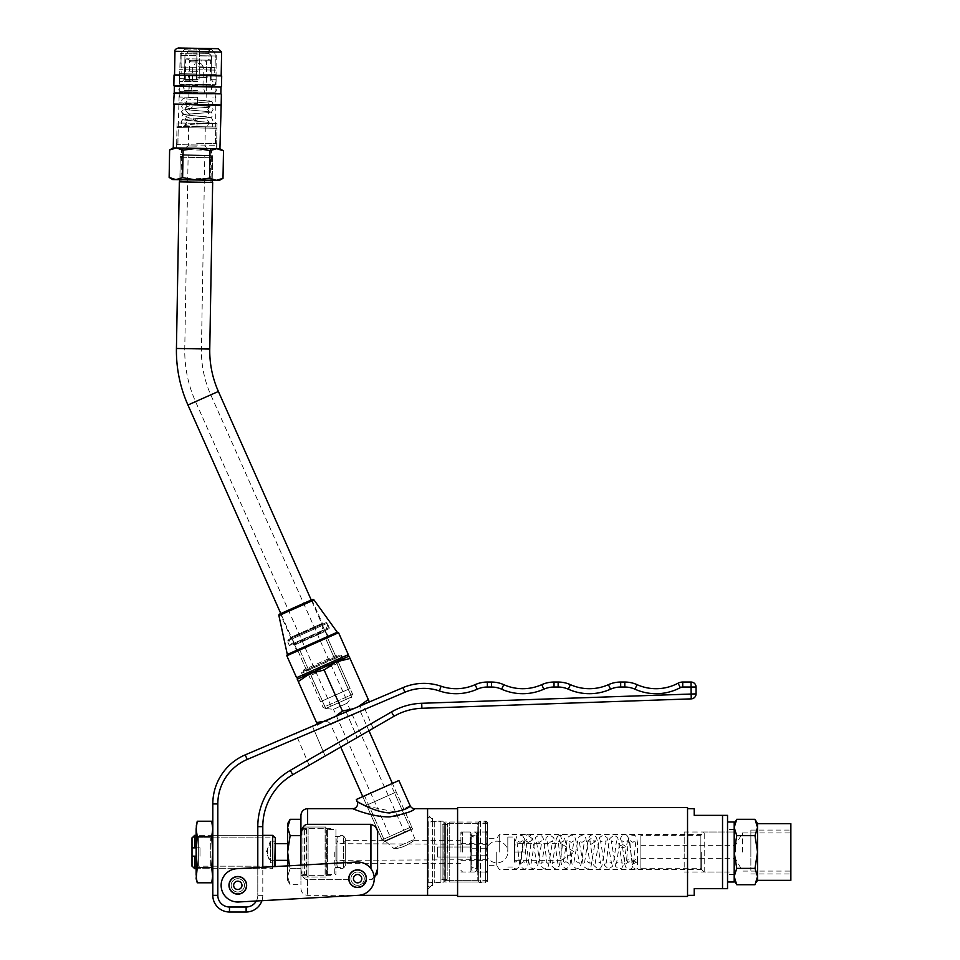 <?xml version="1.0" encoding="UTF-8"?>
<svg xmlns="http://www.w3.org/2000/svg" width="960" height="960" viewBox="0 0 960 960"><rect width="100%" height="100%" fill="white"/><g stroke="black" fill="none" stroke-linecap="round" stroke-linejoin="round"><path stroke-width="0.72" stroke-dasharray="4.8 3.6" d="M300.936 815.352L300.936 836.736C301.272 828.708 303.492 824.568 307.608 824.328L370.932 824.328C376.02 825.984 378.24 829.656 377.592 835.344L377.592 868.68M300.936 836.736L300.936 867.288C301.272 875.316 303.492 879.444 307.608 879.696C303.492 879.456 301.272 875.316 300.936 867.288L300.936 819.3L300.936 835.656L290.136 835.656L287.616 827.472L290.136 819.3M300.936 852.012L300.936 827.016L300.936 852.012M334.272 852.012L334.272 875.34L334.272 852.012M345.264 865.836L345.264 852.012C345.264 869.772 345.264 869.772 345.264 852.012C345.264 834.24 345.264 834.24 345.264 852.012L345.264 865.836L343.596 867.504L343.596 852.012L343.596 867.504L334.272 867.504M460.908 852.012L460.908 832.008L460.908 852.012M460.908 840.348L414.072 840.348L415.032 839.016L393.816 848.472C404.076 849.036 416.304 838.788 414.024 840.384C414.78 840.216 402.732 849.192 393.816 848.472C404.076 849.036 416.304 838.788 414.024 840.384C414.78 840.216 402.732 849.192 393.816 848.472L384.372 840.348L393.816 848.472L415.032 839.016L390.636 784.212L364.56 795.828L390.636 784.212M486.132 852.012L486.132 832.008L486.132 852.012A10.836 10.836 0 0 0 496.98 862.836A10.836 10.836 0 0 0 507.816 852.012L507.816 837.012L507.816 852.012A10.836 10.836 0 0 0 496.98 841.176A10.836 10.836 0 0 0 486.144 852.012M487.572 831.18L487.572 872.844L487.572 831.18L486.132 832.008L460.908 832.008M460.908 872.004L486.132 872.004L487.572 872.844M487.572 880.008L487.572 824.016L487.572 880.008L485.58 882L485.58 822.012L485.58 882L449.244 882L449.244 822.012L449.244 882L447.168 879.924A2.004 2.004 0 0 0 445.752 879.336L442.92 879.336A2.004 2.004 0 0 0 440.916 881.34L440.916 822.684L440.916 881.34M487.572 824.016L485.58 822.012L449.244 822.012L447.168 824.1A2.004 2.004 0 0 1 445.752 824.676L442.92 824.676A2.004 2.004 0 0 1 440.916 822.684M440.916 821.688L440.916 882.336L440.916 821.688L428.256 821.688L428.256 882.336L428.256 821.688A0.672 0.672 0 0 1 427.584 821.016L427.584 883.008L427.584 821.016M440.916 882.336L428.256 882.336A0.672 0.672 0 0 0 427.584 883.008M427.584 852.012L427.584 808.68L427.584 852.012M414.684 808.68C414.996 808.368 401.34 818.364 384.66 816.816C364.98 814.92 350.7 807.54 352.668 808.68M410.124 805.716L396.804 812.268L365.544 805.944M358.464 802.32L357.24 801.648M398.904 780.528L356.28 799.512M345.264 840.348L384.372 840.348L364.56 795.828M374.256 878.58L370.932 879.696L365.868 879.696C360.132 892.752 348.96 885.564 349.332 879.696L307.608 879.696L307.608 895.332L307.608 879.696L349.332 879.696C350.244 889.404 365.232 889.02 365.868 879.696A8.328 8.328 0 0 0 357.6 870.336A8.328 8.328 0 0 0 349.332 879.696A8.328 8.328 0 0 1 357.6 870.336A8.328 8.328 0 0 1 365.928 878.676A8.328 8.328 0 0 0 357.6 870.336A8.328 8.328 0 0 0 349.272 878.676A8.328 8.328 0 0 0 357.6 887.004A8.328 8.328 0 0 0 365.928 878.676A8.328 8.328 0 0 0 357.6 870.336A8.328 8.328 0 0 0 349.272 878.676A8.328 8.328 0 0 0 357.6 887.004A8.328 8.328 0 0 0 365.928 878.676A8.328 8.328 0 0 1 365.868 879.696L370.932 879.696L376.8 874.824M377.352 872.412L377.556 870.372M447.588 852.012L447.588 823.68L447.588 852.012M487.572 852.012L487.572 823.68L487.572 852.012M410.664 829.368L384.696 840.924L410.664 829.368L411.684 826.728L382.056 839.904L411.684 826.728L392.4 783.432L362.784 796.62L392.4 783.432L412.74 829.092L383.124 842.28L412.74 829.092M384.696 840.924L382.056 839.904L362.784 796.62L383.124 842.28M410.964 829.884L384.888 841.5L410.964 829.884M325.932 852.012L325.932 827.016L325.932 852.012C325.932 881.976 325.932 881.976 325.932 852.012C325.932 822.048 325.932 822.048 325.932 852.012M287.616 823.68L287.616 860.34L287.616 843.684L287.616 852.012L290.136 835.656M300.936 888.672C301.332 892.716 303.564 894.936 307.608 895.332L358.524 895.308A16.668 16.668 0 0 0 374.232 877.752A16.668 16.668 0 0 0 356.676 862.032L236.88 868.704A16.668 16.668 0 0 0 221.172 886.26A16.668 16.668 0 0 0 238.728 901.98L358.524 895.308A16.668 16.668 0 0 0 374.232 877.752A16.668 16.668 0 0 0 356.676 862.032L287.616 865.872L287.616 880.344L287.616 852.012L290.136 868.368L287.616 876.54L290.136 868.368L300.936 868.368L300.936 884.724L300.936 868.368L290.136 868.368L289.44 865.776M335.94 852.012L335.94 860.34L335.94 852.012M335.94 829.512L335.94 874.512L335.94 829.512L327.6 829.512L327.6 874.512L335.94 874.512M327.6 829.512L327.6 874.512L325.104 877.008L325.104 827.016L327.6 829.512M308.1 827.016L325.104 827.016L325.104 877.008L308.1 877.008L308.1 827.016L308.1 877.008L306.024 874.92A2.004 2.004 0 0 0 304.608 874.344L302.94 874.344A2.004 2.004 0 0 0 300.936 876.336L300.936 827.676A2.004 2.004 0 0 0 302.94 829.68L304.608 829.68A2.004 2.004 0 0 0 306.024 829.092L308.1 827.016M300.936 827.676L300.936 876.336M287.616 880.344L290.136 884.724L287.616 876.54L290.136 884.724L300.936 884.724M306.432 875.34L306.432 852.012L306.432 875.34L326.772 875.34L326.772 852.012L326.772 875.34M326.772 852.012L326.772 828.684L326.772 852.012M306.432 828.684L306.432 852.012L306.432 828.684L326.772 828.684M485.904 852.012L485.904 832.008L485.904 852.012M462.576 852.012L462.576 832.008L462.576 852.012M470.916 852.012L470.916 871.344L470.916 852.012M477.576 852.012L477.576 832.68L477.576 852.012M477.576 869.34L477.576 834.684L477.576 869.34A0.996 0.996 180 0 0 476.58 868.344L471.912 868.344L471.912 835.68L471.912 868.344A0.996 0.996 0 0 0 470.916 869.34L470.916 834.684L470.916 869.34M470.916 834.684A0.996 0.996 0 0 0 471.912 835.68L476.58 835.68L476.58 868.344L476.58 835.68A0.996 0.996 -0 0 0 477.576 834.684M267.612 848.676L267.612 855.348L267.612 848.676A11.664 11.664 0 0 1 270.624 843.684L270.624 860.34A11.664 11.664 0 0 1 267.612 855.348M275.316 860.34L270.624 860.34L270.624 843.684L275.316 843.684M437.58 857.004L437.58 852.012L437.58 857.004L470.244 857.004L470.244 860.34L470.916 855.792L470.244 857.004L437.58 857.004L437.58 847.008L437.58 857.004M437.58 852.012L437.58 847.008L437.58 852.012M437.58 847.008L470.244 847.008L470.244 843.684L470.916 848.22L470.916 844.344L470.916 848.22L470.244 847.008L437.58 847.008M487.572 855.792L487.572 848.22L470.916 848.22L487.572 848.22L487.572 855.792L470.916 855.792L470.916 859.68L470.916 855.792L487.572 855.792L487.572 859.68L487.572 855.792M487.572 846.18L487.572 857.844L487.572 846.18L485.448 852.012L487.572 857.844M427.584 889.5L427.584 814.512L427.584 889.5L434.256 882.84L443.1 882.84L443.1 821.184L443.1 882.84A2.004 2.004 180 0 0 444.828 881.844L445.692 880.344L445.692 852.012L445.692 880.344L477.804 880.344L478.668 881.844L478.668 822.18L478.668 881.844A2.004 2.004 180 0 0 480.396 882.84L485.58 882.84L485.58 821.184L485.58 882.84A2.004 2.004 0 0 0 487.572 880.836L487.572 823.176L487.572 880.836M457.584 852.012L457.584 808.68L457.584 852.012M687.54 852.012L687.54 808.68L687.54 852.012M694.212 895.332L694.212 888.672L722.532 888.672L722.532 815.352L694.212 815.352L694.212 808.68M457.584 807.564L457.584 896.448M687.54 807.564L687.54 896.448M722.532 888.672L727.536 888.672L727.536 815.352L722.532 815.352M727.536 852.012L727.536 822.012L727.536 852.012C727.536 877.692 727.536 877.692 727.536 852.012C727.536 826.32 727.536 826.32 727.536 852.012L727.536 869.508L727.536 852.012M499.236 852.012L499.236 834.516L499.236 852.012M496.74 852.012L496.74 865.344L496.74 852.012M487.572 823.176A2.004 2.004 0 0 0 485.58 821.184L480.396 821.184A2.004 2.004 -0 0 0 478.668 822.18L477.804 823.68L477.804 880.344L477.804 823.68L445.692 823.68L445.692 852.012L445.692 823.68L444.828 822.18A2.004 2.004 -0 0 0 443.1 821.184L434.256 821.184L434.256 882.84L434.256 821.184L427.584 814.512M684.204 852.012L684.204 832.008L684.204 852.012C684.204 874.488 684.204 874.488 684.204 852.012C684.204 829.536 684.204 829.536 684.204 852.012M478.776 882L478.776 852.012L478.776 882L444.72 882L444.72 852.012L444.72 882M444.72 852.012L444.72 822.012L444.72 852.012M478.776 822.012L478.776 852.012L478.776 822.012L444.72 822.012M514.476 852.012L514.476 837.012L514.476 852.012C519.204 852.012 519.204 852.012 514.476 852.012C519.204 852.012 519.204 852.012 514.476 852.012L514.476 862.188L514.476 852.012C515.976 831.06 517.5 837.012 519.972 835.008C522.408 836.736 524.04 831.516 525.48 852.012L526.836 863.616L523.776 861.672L520.728 863.556L523.44 843.012C524.988 836.172 526.668 833.508 528.468 835.02C529.728 834.48 531.132 835.74 532.668 838.824L529.14 836.352L525.66 840.78L529.14 843.108L532.668 838.824L536.628 863.292L533.808 861.672L530.988 863.28L535.452 837.492L539.148 835.02L541.74 836.004L542.916 837.636C544.98 842.796 546.384 862.428 547.32 863.28L544.5 861.672L541.68 863.292L546.192 837.408L549.852 835.02L553.608 837.636C555.684 843.084 556.656 858.732 557.736 862.272L558.012 863.292L555.192 861.672L552.372 863.292C553.092 863.28 554.628 844.992 556.452 838.476L557.724 836.232L560.352 842.4L562.416 841.776L560.352 835.116L557.724 836.22M514.476 860.34L514.476 843.684L514.476 860.34L561.132 860.34L561.132 843.684L514.476 843.684M561.132 843.684L561.132 860.34L574.464 852.012L561.132 843.684M275.316 866.004L275.148 837.852M275.316 841.176L275.316 862.836L275.316 841.176L270.324 841.176L270.324 862.836L275.316 862.836M270.324 841.176L270.324 862.836L266.376 852.012L270.324 841.176M696.06 693.876L691.056 693.876L691.056 682.044A5.004 5.004 0 0 1 696.06 687.036L696.06 693.876A5.004 5.004 0 0 1 691.236 698.868L691.056 693.876L421.716 703.284L421.896 708.276A59.988 59.988 0 0 0 393.996 716.28L292.8 774.708A59.988 59.988 0 0 0 262.8 826.656L262.8 895.332A16.668 16.668 0 0 1 261.924 900.684L358.524 895.308A16.668 16.668 0 0 0 374.232 877.752A16.668 16.668 0 0 0 356.676 862.032L236.88 868.704A16.668 16.668 0 0 0 221.172 886.26A16.668 16.668 0 0 0 238.728 901.98A16.668 16.668 0 0 1 221.16 886.26A16.668 16.668 0 0 1 236.88 868.704L274.74 866.592L272.652 868.68L272.652 835.344M272.652 866.712L272.652 868.68L196.14 868.68L196.14 835.344L196.14 868.68L198.648 866.172L198.648 837.852L198.648 866.172L210.312 866.172L210.312 837.852L210.312 866.172L212.808 868.68L212.808 825.348M194.664 835.344L194.664 847.848L200.004 847.848L200.004 856.176L200.004 847.848L196.14 847.848M192 856.176L192 866.004L192 856.176L196.14 856.176M212.808 878.676L212.808 835.344L262.8 835.344L262.8 868.68L262.8 835.344L196.14 835.344L198.648 837.852L210.312 837.852L212.808 835.344L212.808 852.012L211.704 836.616L212.808 828.924M192 847.848L192 838.008L192 847.848L194.664 847.848M194.664 856.176L194.664 866.172M275.148 866.172L192 866.172L192 837.852L275.316 837.852L275.316 866.172M229.476 885.336A8.328 8.328 0 0 0 237.804 893.664A8.328 8.328 0 0 0 246.132 885.336A8.328 8.328 0 0 0 237.804 877.008A8.328 8.328 0 0 0 229.476 885.336A8.328 8.328 0 0 0 237.804 893.664A8.328 8.328 0 0 0 246.132 885.336A8.328 8.328 0 0 0 237.804 877.008A8.328 8.328 0 0 0 229.476 885.336A8.328 8.328 0 0 1 237.804 877.008A8.328 8.328 0 0 1 246.132 885.336A8.328 8.328 0 0 0 237.804 877.008A8.328 8.328 0 0 0 229.476 885.336A8.328 8.328 0 0 0 237.804 893.664A8.328 8.328 0 0 0 246.132 885.336A8.328 8.328 0 0 1 237.804 893.664A8.328 8.328 0 0 1 229.476 885.336M256.332 900.996A11.664 11.664 0 0 0 257.796 895.332A11.664 11.664 0 0 1 246.132 906.996L229.476 906.996A11.664 11.664 0 0 1 217.812 895.332L217.812 803.928A48.324 48.324 0 0 1 247.188 759.468L404.928 692.244A48.324 48.324 0 0 1 439.452 690.948A51.66 51.66 0 0 0 477.168 689.208A24.996 24.996 0 0 1 487.368 687.036L491.496 687.036A24.996 24.996 0 0 1 501.684 689.208A51.66 51.66 0 0 0 543.828 689.208A24.996 24.996 0 0 1 554.016 687.036L558.144 687.036A24.996 24.996 0 0 1 568.344 689.208A51.66 51.66 0 0 0 610.476 689.208A24.996 24.996 0 0 1 620.676 687.036L624.804 687.036A24.996 24.996 0 0 1 634.992 689.208L637.032 684.648A46.656 46.656 0 0 0 678.024 683.22A9.996 9.996 0 0 1 682.728 682.044L691.056 682.044M487.368 687.036L487.368 682.044L491.496 682.044L491.496 687.036M554.016 687.036L554.016 682.044L558.144 682.044L558.144 687.036M620.676 687.036L620.676 682.044L624.804 682.044L624.804 687.036M421.716 703.284A64.992 64.992 0 0 0 391.488 711.948L290.292 770.376A64.992 64.992 0 0 0 257.796 826.656L257.796 895.332L262.8 895.332L262.8 867.252M257.796 867.54L257.796 895.332L262.8 895.332A16.668 16.668 0 0 1 246.132 912L229.476 912A16.668 16.668 0 0 1 212.808 895.332L217.812 895.332M217.812 803.928L212.808 803.928A53.328 53.328 0 0 1 245.22 754.872L402.972 687.636A53.328 53.328 0 0 1 441.06 686.22A46.656 46.656 0 0 0 475.128 684.648L477.168 689.208M373.128 728.328L363.036 704.664L346.176 711.852L362.076 705.072L356.4 707.592L368.316 699.528L349.008 656.16L310.188 673.452L324.156 669.996L336.072 661.932L350.04 658.476M312.456 726.216L325.152 756.024C304.536 767.928 304.536 767.928 325.152 756.024C304.536 767.928 304.536 767.928 325.152 756.024L312.456 726.216L295.584 733.404L346.176 711.852L317.268 724.164L317.58 724.884L298.284 681.516L310.188 673.452L297.252 679.212L298.284 681.516M325.152 756.024L357.132 737.556C377.748 725.652 377.748 725.652 357.132 737.556C377.748 725.652 377.748 725.652 357.132 737.556L340.716 747.036L330.684 724.512L345.492 717.924L330.684 724.512C329.184 721.86 326.976 721.02 324.084 721.98L343.464 713.352L330.528 719.124L342.432 711.048L324.156 669.996M501.684 689.208L503.724 684.648A46.656 46.656 0 0 0 541.788 684.648L543.828 689.208M244.464 884.964A6.66 6.66 0 0 1 238.176 891.996A6.66 6.66 0 0 1 231.156 885.708A6.66 6.66 0 0 1 237.432 878.688A6.66 6.66 0 0 1 244.464 884.964A6.66 6.66 0 0 1 238.176 891.996A6.66 6.66 0 0 1 231.156 885.708A6.66 6.66 0 0 1 237.432 878.688A6.66 6.66 0 0 1 244.464 884.964A6.66 6.66 0 0 0 237.432 878.688A6.66 6.66 0 0 0 231.144 885.708A6.66 6.66 0 0 0 238.176 891.996A6.66 6.66 0 0 0 244.464 884.964A6.66 6.66 0 0 0 237.432 878.688A6.66 6.66 0 0 0 231.144 885.708A6.66 6.66 0 0 0 238.176 891.996A6.66 6.66 0 0 0 244.464 884.964M364.26 878.304A6.66 6.66 0 0 1 357.972 885.324A6.66 6.66 0 0 1 350.94 879.048A6.66 6.66 0 0 1 357.228 872.016A6.66 6.66 0 0 1 364.26 878.304A6.66 6.66 0 0 1 357.972 885.324A6.66 6.66 0 0 1 350.94 879.048A6.66 6.66 0 0 1 357.228 872.016A6.66 6.66 0 0 1 364.26 878.304A6.66 6.66 0 0 0 357.228 872.016A6.66 6.66 0 0 0 350.94 879.048A6.66 6.66 0 0 0 357.972 885.324A6.66 6.66 0 0 0 364.248 878.304A6.66 6.66 0 0 0 357.228 872.016A6.66 6.66 0 0 0 350.94 879.048A6.66 6.66 0 0 0 357.972 885.324A6.66 6.66 0 0 0 364.248 878.304M211.704 867.408L197.256 867.408L196.14 835.344L212.808 835.344L211.704 867.408L212.808 875.1L212.808 852.012L212.808 868.68L262.8 868.68M212.664 826.188L211.704 821.22M212.088 881.232L212.448 879.432M212.58 878.496L212.712 877.272M196.14 835.344L196.14 875.1L197.256 867.408M196.86 881.232L196.512 879.432M196.368 878.496L196.236 877.272M211.704 836.616L197.256 836.616L196.14 828.924L196.14 852.012L197.256 836.616M196.296 826.188L197.256 821.22M196.14 825.348L196.14 828.924M196.14 875.1L196.14 878.676M390.828 838.188L404.532 832.092L390.828 838.188L333.456 709.32L347.16 703.224L351.756 696.9L325.68 708.504L310.896 675.324L336.984 663.708L310.896 675.324L308.256 674.304L337.992 661.068L336.984 663.708L351.756 696.9L325.68 708.504L333.456 709.32L347.16 703.224L404.532 832.092M337.992 661.068L308.256 674.304M368.316 699.528L369.336 701.832L353.268 708.828M342.432 711.048L356.4 707.592L324.084 721.98M316.548 722.568L330.528 719.124L323.796 721.38M335.676 716.316L358.368 706.656M317.58 724.884L330.528 719.124L317.58 724.884M343.464 713.352L362.832 704.736L343.464 713.352M337.932 661.092L308.316 674.28L337.932 661.092L350.136 688.5L320.52 701.688L350.136 688.5M308.316 674.28L320.52 701.688M348.372 689.28L322.284 700.896L348.372 689.28M384.648 840.948L410.724 829.332L384.648 840.948L368.376 804.408L394.452 792.804L368.376 804.408M410.724 829.332L394.452 792.804M366.612 805.2L396.228 792.012L366.612 805.2M237.804 878.676A6.66 6.66 0 0 1 244.476 885.336A6.66 6.66 0 0 1 237.804 892.008A6.66 6.66 0 0 1 231.144 885.336A6.66 6.66 0 0 1 237.804 878.676A6.66 6.66 0 0 0 231.144 885.336A6.66 6.66 0 0 0 237.804 892.008A6.66 6.66 0 0 0 244.476 885.336A6.66 6.66 0 0 0 237.804 878.676A6.66 6.66 0 0 1 244.476 885.336A6.66 6.66 0 0 1 237.804 892.008A6.66 6.66 0 0 1 231.144 885.336A6.66 6.66 0 0 1 237.804 878.676A6.66 6.66 0 0 1 244.476 885.336A6.66 6.66 0 0 1 237.804 892.008A6.66 6.66 0 0 1 231.144 885.336A6.66 6.66 0 0 1 237.804 878.676M237.804 881.172A4.164 4.164 0 0 1 241.968 885.336A4.164 4.164 0 0 1 237.804 889.5A4.164 4.164 0 0 1 233.64 885.336A4.164 4.164 0 0 1 237.804 881.172A4.164 4.164 0 0 0 233.64 885.336A4.164 4.164 0 0 0 237.804 889.5A4.164 4.164 0 0 0 241.968 885.336A4.164 4.164 0 0 0 237.804 881.172A4.164 4.164 0 0 0 233.64 885.336A4.164 4.164 0 0 0 237.804 889.5A4.164 4.164 0 0 0 241.968 885.336A4.164 4.164 0 0 0 237.804 881.172M237.804 876.504A8.832 8.832 0 0 1 246.636 885.336A8.832 8.832 0 0 1 237.804 894.168A8.832 8.832 0 0 1 228.972 885.336A8.832 8.832 0 0 1 237.804 876.504A8.832 8.832 0 0 1 246.636 885.336A8.832 8.832 0 0 1 237.804 894.168A8.832 8.832 0 0 1 228.972 885.336A8.832 8.832 0 0 1 237.804 876.504A8.832 8.832 0 0 1 246.636 885.336A8.832 8.832 0 0 1 237.804 894.168A8.832 8.832 0 0 1 228.972 885.336A8.832 8.832 0 0 1 237.804 876.504M357.6 872.004A6.66 6.66 0 0 1 364.26 878.676A6.66 6.66 0 0 1 357.6 885.336A6.66 6.66 0 0 1 350.928 878.676A6.66 6.66 0 0 1 357.6 872.004A6.66 6.66 0 0 0 350.928 878.676A6.66 6.66 0 0 0 357.6 885.336A6.66 6.66 0 0 0 364.26 878.676A6.66 6.66 0 0 0 357.6 872.004A6.66 6.66 0 0 1 364.26 878.676A6.66 6.66 0 0 1 357.6 885.336A6.66 6.66 0 0 1 350.928 878.676A6.66 6.66 0 0 1 357.6 872.004A6.66 6.66 0 0 1 364.26 878.676A6.66 6.66 0 0 1 357.6 885.336A6.66 6.66 0 0 1 350.928 878.676A6.66 6.66 0 0 1 357.6 872.004M357.6 874.512A4.164 4.164 0 0 1 361.764 878.676A4.164 4.164 0 0 1 357.6 882.84A4.164 4.164 0 0 1 353.436 878.676A4.164 4.164 0 0 1 357.6 874.512A4.164 4.164 0 0 0 353.436 878.676A4.164 4.164 0 0 0 357.6 882.84A4.164 4.164 0 0 0 361.764 878.676A4.164 4.164 0 0 0 357.6 874.512A4.164 4.164 0 0 0 353.436 878.676A4.164 4.164 0 0 0 357.6 882.84A4.164 4.164 0 0 0 361.764 878.676A4.164 4.164 0 0 0 357.6 874.512M357.6 869.844A8.832 8.832 0 0 1 366.432 878.676A8.832 8.832 0 0 1 357.6 887.508A8.832 8.832 0 0 1 348.768 878.676A8.832 8.832 0 0 1 357.6 869.844A8.832 8.832 0 0 1 366.432 878.676A8.832 8.832 0 0 1 357.6 887.508A8.832 8.832 0 0 1 348.768 878.676A8.832 8.832 0 0 1 357.6 869.844A8.832 8.832 0 0 1 366.432 878.676A8.832 8.832 0 0 1 357.6 887.508A8.832 8.832 0 0 1 348.768 878.676A8.832 8.832 0 0 1 357.6 869.844M734.196 822.012L734.196 880.344L734.196 852.012L736.728 835.656L734.196 827.472M734.196 882L734.196 852.012L736.728 868.368L755.004 868.368L757.524 876.54L756.192 882.396M640.884 868.68L640.884 835.344L640.884 868.68L700.872 868.68L700.872 835.344L640.884 835.344M640.884 852.012L640.884 845.34L640.884 852.012M704.208 872.004L700.872 868.68L700.872 835.344L704.208 832.008L734.196 832.008L734.196 872.004L704.208 872.004L704.208 832.008L704.208 872.004M734.196 832.008L734.196 872.004M734.196 827.412L735.54 821.628M736.728 884.724L734.196 876.54L736.728 868.368M736.728 835.656L755.004 835.656L757.524 852.012L755.004 868.368M755.004 819.3L757.524 827.472L755.004 835.656M757.524 880.344L757.524 823.68M790.86 823.68L790.86 880.344M790.86 852.012L790.86 830.088L790.86 852.012M742.536 852.012L742.536 832.944L742.536 852.012M735.372 852.012L735.372 845.34L735.372 852.012M750.864 852.012L750.864 830.088L750.864 852.012C750.864 876.504 750.864 876.504 750.864 852.012C750.864 827.508 750.864 827.508 750.864 852.012M701.7 852.012L701.7 869.508L701.7 852.012M557.748 836.196L560.544 835.02L564.3 837.636C566.376 843.084 567.348 858.72 568.428 862.284L568.704 863.28L565.896 861.672L563.064 863.292L567.54 837.492L571.236 835.02L573.816 836.004L575.004 837.636C577.068 842.808 578.46 862.428 579.396 863.292L576.588 861.672L573.768 863.292L578.28 837.42L581.928 835.008L585.696 837.636L590.1 863.292L587.28 861.672L584.46 863.292L587.964 840.648C589.08 836.448 590.628 834.564 592.62 835.02L595.212 836.004L596.388 837.636C598.452 842.796 599.856 862.428 600.792 863.28L597.972 861.672L595.152 863.292L599.664 837.408L603.312 835.02L607.08 837.636L611.484 863.292L608.664 861.672L605.844 863.292C606.564 863.28 608.1 844.992 609.912 838.476L614.016 835.02L617.772 837.624L622.176 863.292L619.356 861.672L616.548 863.28L619.128 846.168C620.52 834.228 622.2 836.136 624.648 835.02C626.652 833.976 628.272 836.448 629.52 842.448L632.184 863.616L629.1 861.672L625.98 863.676L626.472 860.676C627.312 854.04 628.152 838.224 629.268 837.396L632.808 835.008C634.608 836.124 636.36 833.484 637.452 843.072L637.452 863.292L633.804 860.676L637.452 858.432L637.452 868.872L636.468 869.004C634.464 869.592 633.012 867.684 632.112 863.28L629.652 840.3L632.808 842.34L635.952 840.3L633.78 861.036L630.12 863.292L626.472 860.676L630.12 858.432L633.78 861.036C633.084 867.24 631.524 869.892 629.1 869.004C627.504 868.068 625.068 870.576 624.048 858.576L621.72 840.612L624.648 842.352L627.516 840.684L626.448 846.36L622.788 844.68L619.128 846.168L622.788 847.848L626.448 846.36L624.06 863.208L621.936 868.02L619.356 869.004L615.66 866.532L611.196 840.732L614.016 842.34L616.824 840.732L616.548 841.74C615.468 845.304 614.508 860.94 612.432 866.388L608.664 869.004L604.524 865.404L600.504 840.732L603.312 842.34L606.144 840.732L601.86 866.1L600.552 868.02L597.972 869.004L593.88 865.536L589.812 840.732L592.62 842.352L595.44 840.72L595.176 841.68L591.576 838.152L587.964 840.636L591.576 844.128L595.176 841.68L591.036 866.388L589.86 868.02L587.28 869.004L583.584 866.52L579.108 840.732L581.928 842.34L584.748 840.732C583.824 841.596 582.384 861.204 580.38 866.304L579.168 868.02L576.588 869.004L572.436 865.404C571.02 861.432 569.436 842.94 568.416 840.732L571.236 842.352L574.056 840.732L569.652 866.388L565.896 869.004L561.792 865.536C559.98 859.032 558.444 840.744 557.724 840.732L560.544 842.352L562.368 841.8M474.24 872.004A2.496 2.496 0 0 0 476.748 869.508A2.496 2.496 0 0 0 474.24 867.012A2.496 2.496 0 0 0 471.744 869.508A2.496 2.496 0 0 0 474.24 872.004M474.24 832.008A2.496 2.496 0 0 1 476.748 834.516A2.496 2.496 0 0 1 474.24 837.012A2.496 2.496 0 0 1 471.744 834.516A2.496 2.496 0 0 1 474.24 832.008M341.1 868.68A4.164 4.164 0 0 0 345.264 864.504A4.164 4.164 0 0 0 341.1 860.34A4.164 4.164 0 0 0 336.936 864.504A4.164 4.164 0 0 0 341.1 868.68M341.1 835.344A4.164 4.164 0 0 1 345.264 839.508A4.164 4.164 0 0 1 341.1 843.684A4.164 4.164 0 0 1 336.936 839.508A4.164 4.164 0 0 1 341.1 835.344M430.08 887.004A2.496 2.496 0 0 1 427.584 884.508A2.496 2.496 0 0 1 430.08 882A2.496 2.496 0 0 1 432.588 884.508A2.496 2.496 0 0 1 430.08 887.004M430.08 817.02A2.496 2.496 0 0 0 427.584 819.516A2.496 2.496 0 0 0 430.08 822.012A2.496 2.496 0 0 0 432.588 819.516A2.496 2.496 0 0 0 430.08 817.02M351.66 696.936L325.776 708.468L351.66 696.936L352.668 694.296L327.048 636.756L297.516 649.908L327.048 636.756L297.516 649.908L327.048 636.756L297.516 649.908L323.136 707.448L352.668 694.296L323.136 707.448L325.776 708.468L351.66 696.936L325.776 708.468L299.34 649.092L325.224 637.572L351.66 696.936M346.332 699.312L331.104 706.092L346.332 699.312L210.768 394.848A108.312 108.312 0 0 1 201.42 348.9L204.804 155.628L188.136 155.34L204.804 155.628M331.104 706.092L195.552 401.628A124.98 124.98 0 0 1 184.764 348.612L188.136 155.34M212.64 155.268L196.476 154.98L212.64 155.268L212.208 180.252L179.376 179.688L216.252 180.324L209.544 178.128L196.044 179.976L212.208 180.252L212.592 157.764L210.636 155.736L210.168 182.388L181.836 181.896L182.304 155.244L210.636 155.736L182.304 155.244L210.636 155.736L182.304 155.244L180.276 157.2L212.592 157.764L180.276 157.2L179.88 179.688L196.044 179.976L182.616 177.66L175.848 179.616L171.864 178.788M179.844 181.86L212.16 182.424L179.844 181.86M212.664 182.436L179.34 181.86M327.504 636.552L297.06 650.112L327.504 636.552L311.244 600.012M297.06 650.112L280.8 613.572M308.292 669.192L299.34 649.092L325.224 637.572L299.34 649.092L325.224 637.572L334.176 657.66L308.292 669.192L334.176 657.66M181.836 181.896L210.168 182.388M280.188 613.848L311.844 599.748L280.188 613.848L290.688 637.44L322.356 623.34L311.844 599.748M337.248 632.22L287.316 654.444M348.324 654.648L296.568 677.688M338.568 632.724L286.812 655.764M310.188 673.452L298.776 678.528M343.68 658.536L302.58 676.836L343.68 658.536A0.672 0.672 0 0 1 342.804 658.2L341.58 655.464L301.692 673.212L341.58 655.464A0.996 0.996 0 0 0 340.26 654.948L302.196 671.892L340.26 654.948M302.58 676.836A0.672 0.672 0 0 0 302.916 675.96L301.692 673.212A0.996 0.996 0 0 1 302.196 671.892M296.448 650.376L328.116 636.276L325.812 631.116L294.144 645.204L325.812 631.116A0.672 0.672 0 0 1 326.1 630.252L293.328 644.844A0.672 0.672 0 0 1 294.144 645.204L296.448 650.376L328.116 636.276M328.716 628.812L290.496 645.828A0.996 0.996 -114 0 1 289.26 645.288L287.364 641.016A0.996 0.996 -114 0 1 287.784 639.744L326.004 622.728L290.4 638.292A0.672 0.672 0 0 0 290.688 637.44L322.356 623.34A0.672 0.672 0 0 0 323.184 623.7L326.004 622.728A0.996 0.996 66 0 1 327.24 623.268L287.364 641.016L327.24 623.268L329.148 627.528A0.996 0.996 66 0 1 328.716 628.812M306.468 669.996L297.516 649.908L327.048 636.756L336 656.856L306.468 669.996L336 656.856M219.492 149.076L173.268 147.912L196.596 148.32L183.096 150.168L176.4 147.96L172.392 148.656M174.024 104.592L220.68 105.408M174.228 92.928L220.884 93.744M174.348 86.268L220.992 87.072M174.552 74.604L221.196 75.42M221.184 104.916L173.532 104.076M173.856 85.752L221.508 86.58M221.688 75.924L174.036 75.096M173.724 93.42L221.376 94.248M178.344 48L218.328 48.696M198.324 49.344L211.656 49.584L198.324 49.344M198.24 54.012L180.24 53.7L198.24 54.012M197.964 69.804L215.964 70.128L197.964 69.804M197.964 70.008L179.628 69.684L197.964 70.008M197.388 103.128L179.052 102.816L197.388 103.128M197.352 105L178.524 104.664L197.352 105M196.68 143.316L217.008 143.676L196.68 143.316M197.028 123.324L217.02 123.672L197.028 123.324C172.848 122.904 172.848 122.904 197.028 123.324C221.208 123.744 221.208 123.744 197.028 123.324M215.316 55.98C215.16 52.62 213.468 50.424 210.24 49.392L199.656 49.212L210.24 49.392C213.468 50.424 215.16 52.62 215.316 55.98L215.112 67.644L199.344 67.368L215.112 67.644L215.316 55.98L199.548 55.704L199.656 49.212L199.344 67.368L215.112 67.644L199.344 67.368L199.224 74.028L216.168 74.328L199.224 74.028L216.168 74.328L199.224 74.028L199.14 79.032L196.476 78.984L199.14 79.032L197.808 79.008L199.14 79.032L199.548 55.704L215.316 55.98M180.9 67.044L196.68 67.32L180.9 67.044L196.68 67.32L181.236 67.056L181.116 73.716L181.104 55.38C181.368 52.032 183.144 49.896 186.408 48.972L188.22 50.844L186.408 48.972L196.992 49.164L196.92 53.172L196.944 51.996L188.196 51.84L184.944 55.644L184.536 78.78L179.52 78.684L184.536 78.78L184.944 55.644L196.872 55.848L196.476 78.984L197.808 79.008L196.476 78.984L196.56 73.98L179.616 73.692L179.472 78.684L179.616 73.692L196.56 73.98L196.476 78.984L196.92 53.172L196.872 55.848L184.944 55.644L188.196 51.84L196.944 51.996L196.956 50.988L188.22 50.844L188.196 51.84L188.22 50.844L196.956 50.988L196.992 49.164L196.56 73.98L196.992 49.164L186.408 48.972C183.144 49.896 181.368 52.032 181.104 55.38L180.9 67.044M197.76 81.672L179.424 81.348L197.76 81.672M216.084 79.32L211.068 79.236L216.084 79.32L216.168 74.328L216.084 79.32M208.368 51.192L210.24 49.392L208.356 52.188L211.464 56.1L211.068 79.236L211.464 56.1L208.824 53.376L208.368 51.192L199.62 51.036L208.368 51.192M214.776 67.632L214.668 74.304L214.776 67.632M199.62 51.036L199.584 53.22L199.608 52.032L208.356 52.188L199.608 52.032L199.62 51.036M199.536 55.896L211.464 56.1L199.536 55.896L199.584 53.22L199.14 79.032L199.536 55.896M197.796 79.668L184.464 79.44L197.796 79.668M210.024 150.636L216.78 148.668L196.596 148.32L210.024 150.636L209.544 178.128M176.604 147.972L216.588 148.668L176.604 147.972L176.952 127.56L216.948 128.256L215.712 126.984L178.224 126.324L215.712 126.984L178.224 126.324L176.952 127.56L216.948 128.256L216.588 148.668M183.096 150.168L182.616 177.66M180.312 154.704L196.476 154.98L180.312 154.704L179.88 179.688L196.044 179.976C176.7 179.64 176.7 179.64 196.044 179.976C215.388 180.312 215.388 180.312 196.044 179.976L175.848 179.616M216.252 180.324L219.372 180.384M218.952 180.012L217.296 180.288M172.716 179.568L175.824 179.616M196.068 178.308L211.068 178.572L196.068 178.308M196.56 149.988L211.56 150.24L196.56 149.988M196.632 146.136L188.304 145.992L196.632 146.136M196.656 144.984L177.912 144.66L196.656 144.984C222.444 145.44 222.444 145.44 196.656 144.984C170.856 144.54 170.856 144.54 196.656 144.984M177.912 144.66L178.224 126.324L215.712 126.984L215.4 145.308M196.476 154.98C215.82 155.316 215.82 155.316 196.476 154.98C177.132 154.644 177.132 154.644 196.476 154.98M197.544 93.672L189.048 93.516L197.544 93.672M197.856 76.008L188.52 75.84L197.856 76.008M197.94 71.34L188.604 71.184L197.94 71.34M198.096 62.016L189.6 61.86L198.096 62.016M198.132 60.348L189.468 60.192L198.132 60.348M198.072 63.672L201.072 63.732L198.072 63.672M197.688 85.584L192.36 85.488L197.688 85.584M198.156 59.016L186.66 58.812L198.156 59.016M197.832 77.34L207.168 77.508L197.832 77.34M197.484 97.332L179.484 97.02L197.484 97.332C197.424 100.776 197.424 100.776 197.484 97.332C197.424 100.776 197.424 100.776 197.484 97.332L197.496 97.332C180.552 98.136 184.068 98.292 182.16 99.432L181.584 101.052C183.768 102.864 176.424 103.896 197.34 105.324L209.412 106.572L207.864 104.184L209.496 101.844L183.084 103.944L181.488 106.392L183.012 108.888C183.408 109.848 195.24 110.304 206.772 111.516L209.316 111.9L207.768 109.512L209.4 107.172L182.976 109.284L181.404 111.72L182.916 114.216L192.048 115.56L209.22 117.24L207.672 114.84L209.304 112.512L182.976 114.564L181.308 117.048L182.448 119.316L183.852 119.928L209.136 122.568L207.588 120.18L209.22 117.84L197.112 118.656C178.884 119.304 182.532 120.108 181.212 122.376C182.208 124.668 179.016 125.376 196.98 126.66C197.028 123.216 197.028 123.216 196.968 126.66C197.028 123.216 197.028 123.216 196.968 126.66L212.424 126.924L196.968 126.66M197.58 92.004L180.252 91.704L197.58 92.004C178.104 91.656 178.104 91.656 197.58 92.004C217.056 92.34 217.056 92.34 197.58 92.004M180.372 84.696L197.7 85.008C175.44 84.612 175.44 84.612 197.7 85.008C219.96 85.392 219.96 85.392 197.7 85.008L180.372 84.696L179.712 84.024L197.712 84.336L179.712 84.024L179.76 81.36M198.132 60.012L210.636 60.228L198.132 60.012M216.456 89.664A2.664 2.664 0 0 1 213.732 92.28A2.664 2.664 0 0 1 211.116 89.568A2.664 2.664 0 0 1 213.828 86.952A2.664 2.664 0 0 1 216.456 89.664M178.8 89.004A2.664 2.664 0 0 0 181.416 91.716A2.664 2.664 0 0 0 184.128 89.1A2.664 2.664 0 0 0 181.512 86.388A2.664 2.664 0 0 0 178.8 89.004M197.064 121.32L186.732 111.816L197.388 102.66C197.448 99.216 197.448 99.216 197.388 102.66C197.448 99.216 197.448 99.216 197.388 102.66C197.328 106.104 197.328 106.104 197.388 102.66C197.328 106.104 197.328 106.104 197.388 102.66C197.328 106.104 197.328 106.104 197.388 102.66C197.328 106.104 197.328 106.104 197.388 102.66L186.12 107.136L181.404 111.72L185.952 116.46L197.064 121.32C197.124 117.888 197.124 117.888 197.064 121.32C197.124 117.888 197.124 117.888 197.064 121.32C197.004 124.764 197.004 124.764 197.064 121.32C197.004 124.764 197.004 124.764 197.064 121.32C197.004 124.764 197.004 124.764 197.064 121.32C197.004 124.764 197.004 124.764 197.064 121.32C197.124 117.888 197.124 117.888 197.064 121.32C197.124 117.888 197.124 117.888 197.064 121.32M447.168 824.1L447.168 879.924L447.168 824.1M445.752 824.676L445.752 879.336L445.752 824.676M442.92 824.676L442.92 879.336L442.92 824.676M307.608 808.68L307.608 824.328M370.932 868.68L370.932 824.328M343.596 852.012L343.596 836.508L343.596 852.012M306.024 829.092L306.024 874.92L306.024 829.092M304.608 829.68L304.608 874.344L304.608 829.68M302.94 829.68L302.94 874.344L302.94 829.68M470.244 852.012L470.244 832.008L470.244 852.012M478.248 852.012L478.248 832.008L478.248 852.012M480.396 821.184L480.396 882.84L480.396 821.184M444.828 881.844L444.828 822.18L444.828 881.844M696.06 687.036L682.728 687.036L682.728 682.044M678.024 683.22L680.376 687.624A5.004 5.004 0 0 1 682.728 687.036M391.488 711.948L393.996 716.28M290.292 770.376L292.8 774.708M257.796 826.656L262.8 826.656M246.132 906.996L246.132 912M229.476 906.996L229.476 912M247.188 759.468L245.22 754.872M404.928 692.244L402.972 687.636M439.452 690.948L441.06 686.22M346.176 711.852L357.132 737.556L346.176 711.852M568.344 689.208L570.384 684.648M610.476 689.208L608.436 684.648M345.492 717.924L360.3 711.336L345.492 717.924M521.808 852.012C517.08 852.012 517.08 852.012 521.808 852.012C517.08 852.012 517.08 852.012 521.808 852.012C526.536 852.012 526.536 852.012 521.808 852.012C526.536 852.012 526.536 852.012 521.808 852.012M210.768 394.848L195.552 401.628L210.768 394.848M184.764 348.612L201.42 348.9L184.764 348.612M209.76 349.044L176.436 348.468M218.388 391.464L187.944 405.012M278.892 615.576L314.004 599.952M342.804 658.2L302.916 675.96L342.804 658.2M329.148 627.528L289.26 645.288L329.148 627.528M323.184 623.7L290.4 638.292L323.184 623.7M221.604 52.092L174.96 51.276M181.104 55.38L196.872 55.656L181.104 55.38M199.584 53.22L208.824 53.376L199.584 53.22M196.92 53.172L187.692 53.004L196.92 53.172M198.012 66.852L203.352 66.948L198.012 66.852M197.568 92.664L179.568 92.352L197.568 92.664M197.604 90.672L183.768 90.432L197.604 90.672M197.676 86.34L211.5 86.58L197.676 86.34M197.712 84.336L215.7 84.648L197.712 84.336M197.772 81L185.268 80.784L197.772 81M300.936 875.34L334.272 875.34M300.936 828.684L334.272 828.684M460.908 863.676L345.264 863.676M345.264 838.176L345.264 852.012L345.264 838.176L343.596 836.508L334.272 836.508M487.572 823.68L447.588 823.68M487.572 880.344L447.588 880.344M325.932 827.016L300.936 827.016M325.932 877.008L300.936 877.008M487.572 859.68L335.94 860.34M487.572 844.344L335.94 843.684M460.908 860.34L487.572 860.34M460.908 843.684L487.572 843.684M487.572 833.676L485.904 832.008L478.248 832.008L477.576 832.68M487.572 870.336L485.904 872.004L478.248 872.004L477.576 871.344M460.908 870.336L462.576 872.004L470.244 872.004L470.916 871.344M460.908 833.676L462.576 832.008L470.244 832.008L470.916 832.68M701.7 834.516L499.236 834.516L496.74 838.68L487.572 838.68M701.7 869.508L499.236 869.508L496.74 865.344L487.572 865.344M684.204 832.008L727.536 832.008M684.204 872.004L727.536 872.004M507.816 837.012L514.476 837.012M507.816 867.012L514.476 867.012M309.168 765.252L295.584 733.404M212.808 866.172L262.8 866.172M212.808 837.852L262.8 837.852M196.14 868.68L212.808 868.68M362.832 704.736C360.18 706.236 359.34 708.432 360.3 711.336L368.94 730.74M734.196 829.512L727.536 829.512M734.196 874.512L727.536 874.512M640.884 845.34L735.372 845.34L742.536 832.944L790.86 832.944M640.884 858.672L735.372 858.672L742.536 871.08L790.86 871.08M750.864 830.088L790.86 830.088M750.864 873.936L790.86 873.936M514.476 868.524L516.312 869.004L519.852 866.628L523.128 840.3L519.972 842.34L516.828 840.3L519.468 863.724L516.312 861.672L514.476 862.188M518.148 852.012L520.032 866.208L523.776 869.004C525.78 869.664 527.304 867.564 528.336 862.716L531.336 840.66L528.468 842.352L525.66 840.78C527.148 845.832 528.444 864.24 530.052 866.388L531.228 868.02L533.808 869.004L537.564 866.388L541.98 840.72L539.148 842.352L536.34 840.732L540.408 865.536L544.5 869.004L547.092 868.02L548.388 866.1L552.672 840.732L549.852 842.34L547.032 840.732L551.052 865.404L555.192 869.004L558.96 866.388C561.036 860.94 561.996 845.304 563.088 841.74L563.364 840.732L562.416 841.776M637.452 861.816L633.312 863.724L633.804 860.676M476.748 869.508L476.748 834.516L476.748 869.508M471.744 834.516L471.744 869.508L471.744 834.516M345.264 864.504L345.264 839.508L345.264 864.504M336.936 839.508L336.936 864.504L336.936 839.508M427.584 819.516L427.584 884.508L427.584 819.516M432.588 884.508L432.588 819.516L432.588 884.508M322.176 627.648C322.2 628.776 323.508 629.268 326.088 629.16L309.3 636.636L326.088 629.16L327.6 625.236C327.444 624 326.136 623.496 323.676 623.736L290.1 638.688C292.488 638.412 293.796 638.904 294.012 640.188L292.512 644.112L288.6 642.6L290.1 638.688L323.676 623.736L322.176 627.648M309.3 636.636L292.512 644.112L309.3 636.636M177.852 142.992L180.24 53.7L184.992 49.116L185.004 48.12M211.668 48.576L211.656 49.584L216.228 54.324L215.508 143.652M176.268 147.96L176.352 142.968M216.924 148.668L217.008 143.676M217.02 123.672L216.672 143.664M177.036 122.976L176.688 142.968M179.424 81.348L179.472 78.684M216.084 81.996L216.132 79.32M213.084 81.936L211.128 79.236M182.424 81.408L184.476 78.768M205.308 126.804L204.96 146.28L211.56 150.24L211.068 178.572L212.7 180.264M188.64 126.516L188.304 145.992L181.572 149.724L181.08 178.044L179.376 179.688M206.352 76.152L206.04 93.816M189.36 75.864L189.048 93.516M207.168 77.508L207.192 76.164M189.444 71.196L189.6 61.86L191.292 60.228M205.044 93.804L203.016 85.68L203.352 66.948L201.072 63.732L201.132 60.396M195.132 60.288L195.072 63.624L192.684 66.768L192.36 85.488L190.044 93.54M204.96 60.468L206.592 62.16L206.436 71.484M188.508 77.172L188.52 75.84M206.604 71.496L206.796 60.492L209.484 59.208M189.276 71.196L189.468 60.192L186.828 58.812M189.168 77.184L188.82 97.176M206.496 77.496L206.148 97.488M179.484 97.02L180.252 91.704M215.472 97.644L214.908 92.304M182.532 84.744L183.852 86.1L183.768 90.432L182.412 91.74M212.856 85.272L211.5 86.58L211.428 90.912L212.736 92.268M215.028 85.308L197.7 85.008L215.028 85.308L215.748 81.984M186.66 58.812L185.64 59.796L185.268 80.784L184.596 81.444M209.652 59.208L210.636 60.228L210.264 81.228L210.924 81.9M181.416 91.716L213.732 92.28L181.416 91.716M213.828 86.952L181.512 86.388L213.828 86.952M212.448 126.924L212.82 125.604C211.608 123.804 214.476 122.904 205.344 122.04L184.992 120.084L186.54 122.472L184.908 124.812L209.124 123.168L207.492 125.508L207.84 126.852M197.016 123.984C212.436 123.3 211.404 122.772 211.692 122.496L212.916 120.264L211.368 117.744C210.972 116.808 198.828 116.328 187.5 115.116L185.088 114.756L186.636 117.144L185.004 119.484L205.428 118.224L211.344 117.42L213.012 114.936L211.464 112.416C211.116 111.492 199.404 111.024 187.776 109.812L185.184 109.416L186.732 111.816L185.1 114.144L207.924 112.716L211.5 112.056L213.108 109.608L211.572 107.088C211.116 106.116 198.504 105.636 187.512 104.436L185.28 104.088L186.828 106.476L185.196 108.816L207.876 107.4L211.584 106.728L213.192 104.268L212.052 102C211.716 101.676 212.7 101.232 197.436 99.996L185.364 98.76L186.912 101.148L185.292 103.488L209.064 101.964C212.532 101.16 213.936 100.152 213.288 98.94L212.964 97.608M197.436 99.996L209.508 101.244L207.96 98.844L208.344 97.524M336 658.704C335.916 659.748 337.224 660.24 339.924 660.216L323.124 667.692L339.924 660.216L341.424 656.292L337.512 654.792L320.712 662.268L303.924 669.744L307.836 671.244L306.336 675.168L302.424 673.656L303.924 669.744L337.512 654.792L336 658.704M323.124 667.692L306.336 675.168L323.124 667.692"/><path stroke-width="1.44" d="M290.136 835.656L287.616 852.012L287.616 823.68L290.136 819.3L287.616 827.472L290.136 835.656L300.936 835.656L300.936 865.14L300.936 815.352C301.332 811.296 303.564 809.076 307.608 808.68L352.668 808.68C349.236 807.108 370.788 817.248 389.76 816.876C405.216 813.828 413.532 811.104 414.684 808.68A5.004 5.004 42.3 0 1 410.124 805.716C409.308 808.26 402.42 810.672 389.46 812.952C373.308 812.112 354.192 799.728 357.24 801.648L356.28 799.512L398.904 780.528L410.124 805.716M414.684 808.68L427.584 808.68L427.584 895.332L457.584 895.332M300.936 836.736C301.272 828.708 303.492 824.568 307.608 824.328L370.932 824.328C376.02 825.984 378.24 829.656 377.592 835.344L377.592 868.68L374.256 878.58M365.544 805.944L358.464 802.32M376.8 874.824L377.124 873.648M377.172 873.432L377.352 872.412M377.58 869.652L377.592 868.68M289.44 865.776L287.616 852.012L287.616 865.872L274.74 866.592L275.316 838.008M290.136 819.3L300.936 819.3M457.584 808.68L427.584 808.68L427.584 895.332L358.056 895.332L261.924 900.684A16.668 16.668 0 0 1 246.132 912L229.476 912A16.668 16.668 0 0 1 212.808 895.332L212.808 875.1L211.704 882.792L197.256 882.792L196.86 881.232M687.54 808.68L694.212 808.68L694.212 815.352L722.532 815.352L722.532 888.672L694.212 888.672L694.212 895.332L687.54 895.332M457.584 807.564L457.584 896.448L687.54 896.448L687.54 807.564L457.584 807.564M722.532 815.352L727.536 815.352L727.536 888.672L722.532 888.672M275.148 837.852L272.652 835.344L272.652 866.712M196.14 847.848L194.664 847.848L194.664 835.344L196.14 835.344M196.14 856.176L194.664 856.176L194.664 868.68L196.14 868.68M272.652 835.344L262.8 835.344M194.664 847.848L192 847.848M192 856.176L194.664 856.176M194.664 866.172L194.664 868.68L192 866.004M275.316 837.852L275.148 866.172M192 866.172L192 837.852M682.728 687.036L682.728 682.044L691.056 682.044A5.004 5.004 0 0 1 696.06 687.036L696.06 693.876A5.004 5.004 0 0 1 691.236 698.868L421.896 708.276L691.236 698.868L691.056 687.036L682.728 687.036A5.004 5.004 0 0 0 680.376 687.624A51.66 51.66 0 0 1 634.992 689.208A24.996 24.996 0 0 0 624.804 687.036L620.676 687.036A24.996 24.996 0 0 0 610.476 689.208A51.66 51.66 0 0 1 568.344 689.208A24.996 24.996 0 0 0 558.144 687.036L554.016 687.036A24.996 24.996 0 0 0 543.828 689.208A51.66 51.66 0 0 1 501.684 689.208A24.996 24.996 0 0 0 491.496 687.036L487.368 687.036A24.996 24.996 0 0 0 477.168 689.208A51.66 51.66 0 0 1 439.452 690.948A48.324 48.324 0 0 0 404.928 692.244L247.188 759.468A48.324 48.324 0 0 0 217.812 803.928L217.812 895.332A11.664 11.664 0 0 0 229.476 906.996L246.132 906.996A11.664 11.664 0 0 0 256.332 900.996M624.804 687.036L624.804 682.044A30 30 0 0 1 637.032 684.648L634.992 689.208A51.66 51.66 0 0 0 680.376 687.624L678.024 683.22A9.996 9.996 0 0 1 682.728 682.044A9.996 9.996 0 0 0 678.024 683.22A46.656 46.656 0 0 1 637.032 684.648A30 30 0 0 0 624.804 682.044L620.676 682.044A30 30 0 0 0 608.436 684.648A46.656 46.656 0 0 1 570.384 684.648A30 30 0 0 0 558.144 682.044L554.016 682.044A30 30 0 0 0 541.788 684.648A46.656 46.656 0 0 1 503.724 684.648A30 30 0 0 0 491.496 682.044L487.368 682.044A30 30 0 0 0 475.128 684.648A46.656 46.656 0 0 1 441.06 686.22A53.328 53.328 0 0 0 402.972 687.636L245.22 754.872A53.328 53.328 0 0 0 212.808 803.928L212.808 895.332L217.812 895.332M262.8 867.252L262.8 826.656A59.988 59.988 0 0 1 292.8 774.708L393.996 716.28A59.988 59.988 0 0 1 421.896 708.276L421.716 703.284L696.06 693.876M212.808 835.344L212.808 803.928L217.812 803.928M477.168 689.208L475.128 684.648A30 30 0 0 1 487.368 682.044L487.368 687.036M353.268 708.828L342.432 711.048L324.156 669.996L310.188 673.452L349.008 656.16L369.336 701.832L363.036 704.664M317.268 724.164L312.456 726.216M362.784 796.62L340.716 747.036L325.152 756.024M491.496 687.036L491.496 682.044A30 30 0 0 1 503.724 684.648L501.684 689.208M543.828 689.208L541.788 684.648A30 30 0 0 1 554.016 682.044L554.016 687.036M558.144 687.036L558.144 682.044A30 30 0 0 1 570.384 684.648A46.656 46.656 0 0 0 608.436 684.648A30 30 0 0 1 620.676 682.044L620.676 687.036M691.056 682.044L691.056 687.036L696.06 687.036M238.728 901.98A16.668 16.668 0 0 1 221.16 886.26A16.668 16.668 0 0 1 236.88 868.704L356.676 862.032A16.668 16.668 0 0 1 374.232 877.752A16.668 16.668 0 0 1 358.524 895.308L238.728 901.98M212.712 877.272L211.704 867.408L212.808 852.012L211.704 836.616L212.808 828.924L211.704 821.22L212.808 825.348L212.808 875.1L212.088 881.232M212.808 828.924L212.664 826.188M196.236 877.272L197.256 882.792L196.14 878.676L197.256 867.408L211.704 867.408M212.448 879.432L212.58 878.496M196.512 879.432L196.368 878.496M211.704 821.22L197.256 821.22L196.296 826.188M211.704 836.616L197.256 836.616L196.14 852.012L197.256 867.408M196.14 875.1L196.14 828.924L197.256 836.616M196.14 828.924L197.256 821.22M310.188 673.452L297.252 679.212L298.284 681.516L310.188 673.452L298.776 678.528L296.568 677.688L286.812 655.764L287.316 654.444L278.892 615.576A1.332 1.332 -114 0 1 279.648 614.076L312.384 599.508L279.648 614.076M350.04 658.476L336.072 661.932L324.156 669.996M323.796 721.38L316.548 722.568L298.284 681.516M316.548 722.568L317.58 724.884M342.432 711.048L335.676 716.316M368.316 699.528L358.368 706.656M237.804 876.504A8.832 8.832 0 0 1 246.636 885.336A8.832 8.832 0 0 1 237.804 894.168A8.832 8.832 0 0 1 228.972 885.336A8.832 8.832 0 0 1 237.804 876.504M237.804 881.172A4.164 4.164 0 0 1 241.968 885.336A4.164 4.164 0 0 1 237.804 889.5A4.164 4.164 0 0 1 233.64 885.336A4.164 4.164 0 0 1 237.804 881.172M357.6 869.844A8.832 8.832 0 0 1 366.432 878.676A8.832 8.832 0 0 1 357.6 887.508A8.832 8.832 0 0 1 348.768 878.676A8.832 8.832 0 0 1 357.6 869.844M357.6 874.512A4.164 4.164 0 0 1 361.764 878.676A4.164 4.164 0 0 1 357.6 882.84A4.164 4.164 0 0 1 353.436 878.676A4.164 4.164 0 0 1 357.6 874.512M735.54 821.628L736.728 819.3L734.196 827.472L736.728 835.656L734.196 852.012L734.196 822.012L727.536 822.012M734.196 880.344L736.728 884.724L734.196 876.54L736.728 868.368L734.196 852.012L734.196 882L727.536 882M734.196 823.68L736.728 819.3L755.004 819.3L757.524 827.472L757.524 823.68L755.004 819.3M736.728 884.724L755.004 884.724L757.524 876.54L755.004 868.368L757.524 852.012L755.004 835.656L757.524 827.472L757.524 880.344L756.192 882.396M736.728 868.368L755.004 868.368M736.728 835.656L755.004 835.656M757.524 880.344L790.86 880.344L790.86 823.68L757.524 823.68M212.208 180.252L212.16 182.424M179.88 179.688L179.844 181.86M280.8 613.572L187.944 405.012A133.308 133.308 0 0 1 176.436 348.468L179.34 181.86L212.664 182.436L209.76 349.044A99.984 99.984 0 0 0 218.388 391.464L311.244 600.012M286.812 655.764L338.568 632.724L337.248 632.22L314.004 599.952A1.332 1.332 66 0 0 312.384 599.508M337.248 632.22L287.316 654.444M338.568 632.724L348.324 654.648L296.568 677.688M347.484 656.844L348.324 654.648M172.392 148.656L169.62 149.928L176.376 147.96L183.096 150.168L196.596 148.32L173.268 147.912L219.924 148.728L223.488 150.876L219.492 149.076M220.68 105.408L173.532 104.076L221.184 104.916L219.924 148.728L216.78 148.668L223.488 150.876L223.008 178.356L218.952 180.012M174.228 92.928L174.348 86.268L197.664 86.664L220.992 87.072L220.884 93.744L174.228 92.928L173.532 104.076M174.552 74.604L174.96 51.276L221.604 52.092L221.196 75.42L174.036 75.096L173.856 85.752L220.992 87.072M174.036 75.096L221.688 75.924L221.508 86.58M220.884 93.744L173.724 93.42M221.604 52.092L218.328 48.696L178.344 48C175.632 48.9 174.492 49.992 174.96 51.276M210.024 150.636L196.596 148.32L216.78 148.668L210.024 150.636L209.544 178.128L216.228 180.324L223.008 178.356L219.372 180.384L196.044 179.976L209.544 178.128M174.024 104.592L173.268 147.912L169.62 149.928L169.14 177.42L175.824 179.616L172.716 179.568L169.14 177.42L171.864 178.788M182.616 177.66L196.044 179.976L175.848 179.616L182.616 177.66L183.096 150.168M217.296 180.288L216.252 180.324M307.608 824.328L307.608 808.68M352.668 808.68A5.004 5.004 -62.5 0 0 357.24 801.648M370.932 868.68L370.932 824.328M257.796 867.54L257.796 826.656A64.992 64.992 0 0 1 290.292 770.376L391.488 711.948A64.992 64.992 0 0 1 421.716 703.284M610.476 689.208L608.436 684.648M568.344 689.208L570.384 684.648M439.452 690.948L441.06 686.22M404.928 692.244L402.972 687.636M247.188 759.468L245.22 754.872M229.476 906.996L229.476 912M246.132 906.996L246.132 912M257.796 826.656L262.8 826.656M290.292 770.376L292.8 774.708M391.488 711.948L393.996 716.28M491.496 682.044A30 30 0 0 1 503.724 684.648M176.436 348.468L209.76 349.044M187.944 405.012L218.388 391.464M314.004 599.952L278.892 615.576M275.316 860.34L287.616 860.34M275.316 843.684L287.616 843.684M192.168 837.852L194.664 835.344M368.94 730.74L392.4 783.432M221.376 94.248L221.184 104.916"/></g></svg>
